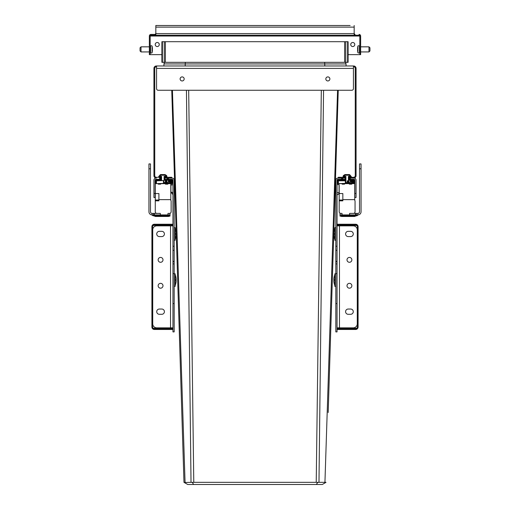 <?xml version="1.0" encoding="UTF-8"?>
<svg xmlns="http://www.w3.org/2000/svg" width="510" height="510" viewBox="0 0 510 510"><rect width="100%" height="100%" fill="white"/><g stroke="black" fill="none" stroke-linecap="round" stroke-linejoin="round"><path stroke-width="0.76" d="M156.564 66.784L156.36 66.784A1.619 1.619 0 0 0 154.74 68.404L154.74 175.669A1.619 1.619 0 0 0 156.36 177.289L160.809 177.289L160.809 178.098L159.611 178.098L160.93 178.098L160.93 179.31M166.062 177.289L166.062 178.098L164.736 178.098L164.858 177.289L171.742 177.289L171.742 178.098M174.171 303.571L174.171 331.908L172.954 331.908L172.954 303.571L174.171 303.571L174.171 180.119A2.021 2.021 0 0 0 172.144 178.098L168.491 178.098L168.491 179.31L166.802 179.31M349.069 177.289L350.389 177.289L350.389 179.31L349.191 179.31L349.069 178.098L353.64 178.098A2.429 2.429 0 0 0 356.069 175.669L356.069 68.404A2.429 2.429 0 0 0 353.64 65.975L156.36 65.975A2.429 2.429 0 0 0 153.931 68.404L153.931 175.669A2.429 2.429 0 0 0 156.36 178.098L155.958 178.098A2.021 2.021 0 0 0 153.931 180.119L153.931 197.523L155.148 197.523L153.931 197.523M164.736 179.31L167.286 179.31L167.293 178.098M170.525 225.86L170.525 327.86L156.761 327.86A4.048 4.048 0 0 1 152.719 323.812L152.719 229.908A4.048 4.048 0 0 1 156.761 225.86L172.954 225.86L172.552 224.241A0.402 0.402 0 0 1 172.954 224.642L172.954 180.119A0.81 0.81 0 0 0 172.144 179.31L168.491 179.31M160.93 177.289L160.809 179.31L155.958 179.31A0.81 0.81 0 0 0 155.148 180.119L155.148 197.523M160.414 177.289L160.414 179.31L159.611 179.31L159.611 177.289M172.954 194.622L170.933 192.06L170.933 185.181L171.43 183.638L170.99 184.633L170.933 185.181L172.954 184.588L172.954 182.618M174.171 263.906L172.954 263.906M174.171 261.318L172.954 261.318M174.171 250.308L172.954 250.308M170.933 192.06L172.954 192.652M165.731 175.121L166.33 175.293L166.496 176.02L166.719 175.669L166.719 176.288M335.829 303.571L337.046 303.571L337.046 331.908L335.829 331.908L335.829 180.119A2.021 2.021 0 0 1 337.856 178.098L341.509 178.098L341.509 179.31L342.312 179.31L342.312 178.098M339.475 225.86L339.475 327.86L353.239 327.86A4.048 4.048 0 0 0 357.281 323.812L357.281 229.908A4.048 4.048 0 0 0 353.239 225.86L337.046 225.86L337.046 180.119A0.81 0.81 0 0 1 337.856 179.31L341.509 179.31M337.046 263.906L335.829 263.906M337.046 261.318L335.829 261.318M335.829 250.308L337.046 250.308L335.829 250.308M337.046 184.569L339.067 184.569A2.021 2.021 0 0 0 338.844 183.638M339.067 184.569L339.067 192.665A2.021 2.021 0 0 1 337.046 194.692M339.067 192.665L337.046 192.665M345.136 178.098L345.136 177.289L345.142 178.098L343.938 178.098L343.938 177.289L345.264 177.289M349.586 177.289L349.586 178.098L354.042 178.098A2.021 2.021 0 0 1 356.069 180.119L356.069 197.523L354.852 197.523L354.852 180.119A0.81 0.81 0 0 0 354.042 179.31L349.586 179.31L349.191 177.289M342.707 178.098L342.714 179.31L342.312 179.31M349.191 179.31L349.191 178.098L349.069 179.31M342.714 179.31L345.264 179.31M356.069 197.523L354.852 197.523M343.504 176.02L343.281 175.669L343.281 176.288M343.53 175.995L343.683 175.293L344.269 175.128M348.215 231.323L350.644 231.323A2.633 2.633 0 0 1 353.277 233.95A2.633 2.633 0 0 1 350.644 236.583L348.215 236.583A2.633 2.633 0 0 1 345.589 233.95A2.633 2.633 0 0 1 348.215 231.323M348.215 309.034L350.644 309.034A2.633 2.633 0 0 1 353.277 311.667A2.633 2.633 0 0 1 350.644 314.3L348.215 314.3A2.633 2.633 0 0 1 345.589 311.667A2.633 2.633 0 0 1 348.215 309.034M347.004 285.759A2.429 2.429 0 0 0 349.433 288.188A2.429 2.429 0 0 0 351.862 285.759A2.429 2.429 0 0 0 349.433 283.337A2.429 2.429 0 0 0 347.004 285.759M347.004 259.858A2.429 2.429 0 0 0 349.433 262.287A2.429 2.429 0 0 0 351.862 259.858A2.429 2.429 0 0 0 349.433 257.429A2.429 2.429 0 0 0 347.004 259.858M337.046 225.86L337.046 327.86L339.475 327.86M170.525 327.86L172.954 327.86L172.954 225.86M161.785 231.323L159.356 231.323A2.633 2.633 0 0 0 156.723 233.95A2.633 2.633 0 0 0 159.356 236.583L161.785 236.583A2.633 2.633 0 0 0 164.411 233.95A2.633 2.633 0 0 0 161.785 231.323M161.785 309.034L159.356 309.034A2.633 2.633 0 0 0 156.723 311.667A2.633 2.633 0 0 0 159.356 314.3L161.785 314.3A2.633 2.633 0 0 0 164.411 311.667A2.633 2.633 0 0 0 161.785 309.034M162.996 285.759A2.429 2.429 0 0 1 160.567 288.188A2.429 2.429 0 0 1 158.138 285.759A2.429 2.429 0 0 1 160.567 283.337A2.429 2.429 0 0 1 162.996 285.759M162.996 259.858A2.429 2.429 0 0 1 160.567 262.287A2.429 2.429 0 0 1 158.138 259.858A2.429 2.429 0 0 1 160.567 257.429A2.429 2.429 0 0 1 162.996 259.858M172.954 259.858L172.954 253.381M324.672 62.335L324.825 65.975M164.513 62.335L163.927 63.941L163.927 65.975M318.246 482.396L317.692 482.498L316.34 484.5L187.725 484.5L183.976 482.339L179.507 338.978M186.45 90.264L191.02 482.339L184.257 482.498L185.06 482.339L172.425 90.264L185.06 482.307M185.328 62.335L185.175 65.975M345.487 62.335L346.073 63.941L346.073 65.975M348.094 41.693L161.906 41.693L161.906 62.335L348.094 62.335L348.094 41.693L348.094 62.335M328.198 412.526L338.245 90.264L351.817 90.264L158.183 90.264A1.619 1.619 0 0 1 156.564 88.644L156.564 68.404L156.564 88.644A1.619 1.619 0 0 0 158.183 90.264L171.755 90.264L183.976 482.339M323.55 90.264L318.979 482.339L191.02 482.339M326.024 482.339L324.94 482.339L337.575 90.264L324.94 482.339L318.979 482.339M338.245 90.264L334.547 208.819M192.308 482.498L193.66 484.5M325.743 482.498L322.275 484.5L316.34 484.5M351.817 90.264A1.619 1.619 0 0 0 353.436 88.644L353.436 68.404L353.436 88.644A1.619 1.619 0 0 1 351.817 90.264M350.389 177.289L353.64 177.289A1.619 1.619 0 0 0 355.26 175.669L355.26 68.404A1.619 1.619 0 0 0 353.64 66.784L353.436 66.784M338.257 177.289L338.257 178.098L338.257 177.289L339.877 177.289L339.877 178.098L343.938 178.098M339.877 177.289L343.938 177.289M353.436 65.975L353.436 68.404L156.564 68.404L156.564 65.975M325.833 78.929A2.021 2.021 0 0 0 327.86 80.95A2.021 2.021 0 0 0 329.881 78.929A2.021 2.021 0 0 0 327.86 76.902A2.021 2.021 0 0 0 325.833 78.929M184.167 78.929A2.021 2.021 0 0 0 182.14 76.902A2.021 2.021 0 0 0 180.119 78.929A2.021 2.021 0 0 0 182.14 80.95A2.021 2.021 0 0 0 184.167 78.929M166.062 178.098L170.123 178.098L170.123 177.289M164.736 177.289L164.864 178.098M158.527 183.638L158.259 184.167L160.612 184.167L160.886 183.638M165.189 183.638L165.469 184.167L167.815 184.167L167.548 183.638M155.32 180.993A1.619 1.619 0 0 0 155.269 181.413L155.269 192.748A0.81 0.81 0 0 0 156.079 193.558L158.91 193.558L158.91 200.844L155.671 200.844A0.402 0.402 0 0 0 155.269 201.246L155.269 200.035L158.91 200.035M169.511 213.39L170.002 213.39L170.002 214.927L167.975 214.927L167.975 213.39L169.511 213.39A1.619 1.619 0 0 0 171.13 211.771L171.13 201.246A1.619 1.619 0 0 0 170.812 200.277L170.812 183.638M156.889 213.39A1.619 1.619 0 0 1 155.269 211.771L155.269 201.246M167.975 214.927L152.107 214.927A3.156 3.156 0 0 1 148.952 211.771L148.952 202.789M170.002 214.927L168.383 215.819L153.555 215.819A1.619 1.619 0 0 1 152.107 214.927L152.107 214.927A1.619 0.956 -26.7 0 0 153.555 215.226L152.107 214.927L152.107 213.39A1.619 1.619 0 0 1 150.488 211.771L150.488 163.927L148.952 163.927L148.952 168.784L150.488 168.784M170.002 214.971L170.002 216.068L168.44 216.469L155.365 216.469L153.81 215.819M150.488 211.771A1.619 1.619 0 0 0 152.107 213.39L153.714 213.39L153.714 214.927M160.312 214.927L160.312 213.39L153.714 213.39M158.91 199.627L170.812 199.627M155.269 185.869L155.269 188.298M155.269 200.035L155.333 193.067M155.269 185.462L155.422 180.604M156.079 193.558L155.728 193.481M148.952 211.771L148.952 168.784M168.383 214.927L168.383 215.819M167.573 214.927L167.573 215.819M153.555 215.819A1.619 1.619 0 0 1 152.107 214.927A1.619 1.619 0 0 0 153.555 215.819L153.555 215.226L167.573 215.226M349.114 183.638L349.388 184.167L351.741 184.167L351.473 183.638M342.452 183.638L342.184 184.167L344.531 184.167L344.811 183.638M339.188 200.035L339.188 192.748A0.81 0.81 0 0 0 339.998 193.558L342.835 193.558L342.835 200.844L339.596 200.844A0.402 0.402 0 0 0 339.188 201.246L339.188 200.035L342.835 200.035M339.188 201.246L339.188 211.771A1.619 1.619 0 0 0 340.808 213.39L342.025 213.39L342.025 214.927L357.797 214.927L357.892 213.39A1.619 1.619 0 0 0 359.512 211.771L359.512 163.927L361.048 163.927L361.048 211.771A3.156 3.156 0 0 1 357.892 214.927L357.797 214.927M353.436 213.39A1.619 1.619 0 0 0 355.056 211.771L355.056 201.246A1.619 1.619 0 0 0 354.731 200.277L354.731 181.413A1.619 1.619 0 0 0 354.679 180.993M342.025 214.927L339.998 214.927L339.998 213.39L340.808 213.39M357.797 213.39L349.592 213.39L349.592 214.927M342.427 214.927L342.427 215.819L339.998 214.927M341.617 215.819L341.617 214.927M356.19 215.819L354.635 216.469L341.56 216.469L339.998 216.068L339.998 214.971M359.512 211.771A1.619 1.619 0 0 1 357.892 213.39M357.504 214.946L357.892 214.927A1.619 1.619 0 0 1 356.445 215.819A1.619 1.619 0 0 0 357.892 214.927A1.619 1.619 0 0 1 356.445 215.819A1.619 1.619 0 0 0 357.892 214.927L356.445 215.226L356.445 215.819L342.427 215.819M357.892 214.927L357.892 214.927A1.619 0.956 -153.3 0 1 356.445 215.226L342.427 215.226M339.654 193.481L339.188 192.748L339.188 185.462M339.188 185.869L339.188 188.298M342.835 199.627L354.731 199.627M354.731 181.413L354.731 182.631M339.258 193.067L339.188 192.748M357.688 327.05A2.021 2.021 0 0 1 355.661 329.071L355.661 329.479A2.429 2.429 0 0 0 358.09 327.05L357.688 327.05L357.688 226.669L358.09 226.669A2.429 2.429 0 0 0 355.661 224.241L337.448 224.241L355.661 224.241A2.429 2.429 0 0 1 358.09 226.669L358.09 327.05A2.429 2.429 0 0 1 355.661 329.479L337.448 329.479A0.402 0.402 0 0 1 337.046 329.071L337.448 329.479M357.688 226.669A2.021 2.021 0 0 0 355.661 224.642L337.046 224.642A0.402 0.402 0 0 1 337.448 224.241L337.448 225.452L356.229 225.452A1.211 1.211 0 0 1 357.446 226.669L357.446 327.05A1.211 1.211 0 0 1 356.229 328.261L337.448 328.261L337.448 329.071L355.661 329.071M337.448 225.452L337.046 225.452M338.666 225.452L338.666 225.86M338.666 327.86L338.666 328.261M337.046 328.261L337.448 328.261M172.552 329.479L154.339 329.479A2.429 2.429 0 0 1 151.91 327.05A2.429 2.429 0 0 0 154.339 329.479L154.339 329.071A2.021 2.021 0 0 1 152.311 327.05L152.311 226.669A2.021 2.021 0 0 1 154.339 224.642L172.552 224.642L172.552 225.452L153.771 225.452A1.211 1.211 0 0 0 152.554 226.669L152.554 327.05A1.211 1.211 0 0 0 153.771 328.261L172.954 328.261L172.954 329.071A0.402 0.402 0 0 1 172.552 329.479L172.552 329.071L154.339 329.071M171.334 328.261L171.334 327.86M171.334 225.86L171.334 225.452M172.954 225.452L172.552 225.452M172.552 224.241L154.339 224.241L172.552 224.241M152.311 226.669L151.91 226.669L151.91 327.05L151.91 226.669A2.429 2.429 0 0 1 154.339 224.241L154.339 224.642M160.707 174.573L164.966 174.573L160.707 174.573L160.707 175.223L160.21 174.802A0.65 0.65 0 0 1 160.707 174.573A0.65 0.65 0 0 0 160.21 174.802L158.68 176.6L159.745 176.358L158.865 177.002L160.93 177.002L161.581 176.358L161.581 180.24L156.927 180.24A0.969 0.969 0 0 0 155.958 181.209L155.958 182.994L156.277 181.209A0.65 0.65 0 0 1 156.927 180.565L163.608 180.565L163.608 182.994L172.794 182.994L172.794 181.209L172.794 182.994A0.65 0.65 0 0 1 172.144 183.638L172.144 182.548M164.736 179.59L171.175 179.59L164.736 179.59L164.092 180.24L164.092 176.358L164.736 177.002L166.802 177.002L164.736 177.002L164.736 179.59L164.736 177.002L166.802 177.002L165.928 176.358L166.987 176.6L165.457 174.802L164.966 175.223L160.707 175.223L159.745 176.358L161.581 176.358M156.927 180.24L156.927 179.59L160.93 179.59L156.927 179.59A1.619 1.619 0 0 0 155.308 181.209L155.308 182.994A0.65 0.65 0 0 0 155.958 183.638L155.958 183.638A0.65 0.65 0 0 1 155.308 182.994L155.958 182.994L155.958 183.638A0.65 0.65 0 0 1 155.308 182.994M165.457 174.802A0.65 0.65 0 0 0 164.966 174.573A0.65 0.65 0 0 1 165.457 174.802M172.144 181.554L171.838 180.725L171.175 181.554L171.373 182.503L172.036 182.631L172.303 181.719L171.341 181.554L171.577 180.973L172.144 181.184M163.806 180.725L163.806 182.669L165.004 182.669L164.003 182.421L163.806 180.725M165.667 180.725L165.266 181.018L165.469 182.669L165.667 180.725M166.03 182.338L166.464 182.669L167.025 182.338L166.764 180.769L166.094 180.891L165.928 181.433L166.266 181.923L166.961 181.758L166.891 182.217L166.03 182.338M166.891 181.509L166.298 181.719L166.196 181.056L166.725 180.973L166.891 181.509M169.747 181.802L170.244 182.669L170.079 180.891L168.982 180.725L168.982 182.669L169.186 181.802L169.747 181.802M169.186 181.554L169.186 180.935L169.983 181.056L169.913 181.509L169.186 181.554M170.907 180.725L170.512 181.018L170.71 182.669L170.907 180.725M172.201 181.968L171.908 182.465L171.373 182.089L171.672 181.636L172.201 181.968M168.491 180.769L167.815 182.631L168.491 180.769M172.144 181.209L172.794 181.209A1.619 1.619 0 0 0 171.175 179.59L171.175 180.24L164.092 180.24M163.359 180.808L163.608 183.638L172.144 183.638L156.277 183.638L156.519 181.209A0.402 0.402 0 0 1 156.927 180.808L163.608 180.565M172.144 183.638A0.65 0.65 0 0 0 172.794 182.994A0.65 0.65 0 0 1 172.144 183.638M160.93 177.002L160.93 179.59L161.581 180.24M163.359 183.396L156.277 183.638L156.519 182.994L156.277 183.638M156.277 181.209L156.519 182.994M338.181 181.209L338.423 183.396L338.423 181.209A0.402 0.402 0 0 1 338.825 180.808L345.264 180.808L345.506 183.638L354.042 183.638A0.65 0.65 0 0 0 354.692 182.994L354.692 181.209A1.619 1.619 0 0 0 353.073 179.59L349.069 179.59L349.069 177.002L351.135 177.002L350.255 176.358L351.32 176.6L349.79 174.802A0.65 0.65 0 0 0 349.293 174.573A0.65 0.65 0 0 1 349.79 174.802L349.293 175.223L349.293 174.573L345.034 174.573L345.034 175.223L344.543 174.802L343.013 176.6L344.072 176.358L343.198 177.002L345.264 177.002L345.907 176.358L345.907 180.24L338.825 180.24A0.969 0.969 0 0 0 337.856 181.209L337.856 182.994L338.181 182.994L338.181 181.209A0.65 0.65 0 0 1 338.825 180.565L345.506 180.565L345.506 182.994L354.692 182.994A0.65 0.65 0 0 1 354.042 183.638L354.042 182.523M349.069 177.002L348.419 176.358L350.255 176.358L349.293 175.223L345.034 175.223L344.072 176.358L345.907 176.358M354.036 181.184L353.87 181.719L353.277 181.509L353.538 180.935L354.074 181.305M345.907 180.725L345.71 182.669L346.902 182.669L345.907 182.421L345.907 180.725M347.565 180.725L347.17 181.018L347.367 182.669L347.565 180.725M348.859 181.592L347.998 181.636L348.228 180.973L348.961 181.184L348.03 180.891L348.196 182.631L348.859 182.503L348.859 181.592M348.859 181.968L348.559 182.465L348.03 182.089L348.33 181.636L348.859 181.968M351.645 181.802L352.149 182.669L351.983 180.891L350.886 180.725L350.886 182.669L351.084 181.802L351.645 181.802M351.084 181.554L351.084 180.935L351.881 181.056L351.817 181.509L351.084 181.554M352.812 180.725L352.41 181.018L352.608 182.669L352.812 180.725M353.175 182.338L353.608 182.669L354.169 182.338L353.908 180.769L353.239 180.891L353.073 181.433L353.404 181.923L354.106 181.758L354.036 182.217L353.175 182.338M350.389 180.769L349.713 182.631L350.389 180.769M353.959 180.808A0.969 0.969 0 0 0 353.073 180.24L353.073 179.59L349.069 179.59L348.419 180.24L348.419 176.358M344.543 174.802A0.65 0.65 0 0 1 345.034 174.573A0.65 0.65 0 0 0 344.543 174.802M345.264 177.002L343.198 177.002L345.264 177.002L345.264 179.59L345.907 180.24M338.825 180.24L338.825 179.59L345.264 179.59L338.825 179.59A1.619 1.619 0 0 0 337.206 181.209L337.206 182.994L337.856 182.994L337.856 183.638L338.181 182.994L338.181 183.638L345.506 183.638L345.264 182.994M345.506 180.565L345.264 183.396L338.181 183.638M337.856 183.638A0.65 0.65 0 0 1 337.206 182.994M353.073 179.59A1.619 1.619 0 0 1 354.692 181.209L354.22 181.209M349.79 174.802L351.32 176.6L349.79 174.802L351.32 176.6L351.135 177.002M348.094 54.64L360.64 54.64L360.64 50.598L359.831 50.598L359.831 36.025L359.021 35.215L155.021 35.215L155.831 34.999L155.831 25.5L350.121 25.5M155.11 34.406L150.979 34.406L155.021 34.406L155.831 33.596L354.169 33.596L354.979 34.406L354.979 35.215L354.169 34.999L354.169 25.5M150.979 34.406A1.619 1.619 0 0 0 149.36 36.025L149.36 54.64L150.169 54.64L150.169 36.025L150.979 35.215A0.81 0.81 0 0 0 150.169 36.025M150.169 54.64L161.906 54.64M354.775 44.523A2.021 2.021 0 0 0 352.748 42.502A2.021 2.021 0 0 0 350.727 44.523A2.021 2.021 0 0 0 352.748 46.55A2.021 2.021 0 0 0 354.775 44.523M159.273 44.523A2.021 2.021 0 0 0 157.252 42.502A2.021 2.021 0 0 0 155.225 44.523A2.021 2.021 0 0 0 157.252 46.55A2.021 2.021 0 0 0 159.273 44.523M155.11 35.215L354.89 35.215M359.429 36.025L359.021 35.617L359.429 36.025L150.571 36.025L150.979 35.617L150.571 36.025M155.021 34.406L155.021 35.215L150.979 35.215M359.831 36.025A0.81 0.81 0 0 0 359.021 35.215M359.831 50.598L359.831 54.64M360.64 50.598L360.64 36.025A1.619 1.619 0 0 0 359.021 34.406M358.67 53.021A1.052 1.052 0 0 0 359.429 52.702L359.429 46.059A1.052 1.052 0 0 0 357.912 46.059L357.912 52.702A1.052 1.052 0 0 0 358.67 53.021M359.429 52.702L359.429 46.55A1.619 1.619 0 0 1 359.831 46.601M357.912 46.059A16.224 16.224 0 0 0 357.695 47.366L357.701 47.373A16.218 16.218 0 0 0 357.58 48.896L357.701 48.896A14.949 12.948 90 0 0 357.701 49.865L357.58 49.865A16.218 16.218 0 0 0 357.701 51.389L357.695 51.395A16.224 16.224 0 0 0 357.912 52.702M357.701 49.865A14.949 12.948 90 0 1 357.701 48.896M359.429 52.211A1.619 1.619 0 0 0 359.831 52.16M360.64 46.831L368.979 46.831L368.979 51.931L360.64 51.931M368.979 51.931L369.954 50.962L369.954 47.8L368.979 46.831M359.429 46.55L359.429 46.059M151.33 45.741A1.052 1.052 0 0 0 150.571 46.059L150.571 52.702A1.052 1.052 0 0 0 152.088 52.702L152.088 46.059A1.052 1.052 0 0 0 151.33 45.741M150.571 46.059L150.571 52.211A1.619 1.619 0 0 1 150.169 52.16M152.088 52.702A16.224 16.224 0 0 0 152.305 51.395L152.299 51.389A16.218 16.218 0 0 0 152.42 49.865L152.299 49.865A14.949 12.948 -90 0 0 152.299 48.896L152.42 48.896A16.218 16.218 0 0 0 152.299 47.373L152.305 47.366A16.224 16.224 0 0 0 152.088 46.059M152.299 48.896A14.949 12.948 -90 0 1 152.299 49.865M150.571 46.55A1.619 1.619 0 0 0 150.169 46.601M149.36 51.931L141.021 51.931L141.021 46.831L149.36 46.831M141.021 46.831L140.046 47.8L140.046 50.962L141.021 51.931M150.571 52.211L150.571 52.702M335.829 240.229L334.821 240.229L334.821 227.677L335.829 227.677M334.821 228.486A15.262 15.262 0 0 0 333.974 231.725L333.974 231.725A15.255 15.255 0 0 0 333.82 233.548L334.605 233.548A14.465 14.465 0 0 0 334.605 234.358L333.82 234.358A15.255 15.255 0 0 0 333.974 236.181L333.974 236.181A15.262 15.262 0 0 0 334.821 239.419M335.829 286.371L334.821 286.371L334.821 273.819L335.829 273.819M334.821 274.629A15.262 15.262 0 0 0 333.974 277.867L333.974 277.867A15.255 15.255 0 0 0 333.82 279.69L334.605 279.69A14.465 14.465 0 0 0 334.605 280.5L333.82 280.5A15.255 15.255 0 0 0 333.974 282.323L333.974 282.323A15.262 15.262 0 0 0 334.821 285.562M174.171 227.677L175.179 227.677L175.179 240.229L174.171 240.229M175.179 239.419A15.262 15.262 0 0 0 176.026 236.181L176.026 236.181A15.255 15.255 0 0 0 176.179 234.358L175.395 234.358A14.465 14.465 0 0 0 175.395 233.548L176.179 233.548A15.255 15.255 0 0 0 176.026 231.725L176.026 231.725A15.262 15.262 0 0 0 175.179 228.486M174.171 273.819L175.179 273.819L175.179 286.371L174.171 286.371M175.179 285.562A15.262 15.262 0 0 0 176.026 282.323L176.026 282.323A15.255 15.255 0 0 0 176.179 280.5L175.395 280.5A14.465 14.465 0 0 0 175.395 279.69L176.179 279.69A15.255 15.255 0 0 0 176.026 277.867L176.026 277.867A15.262 15.262 0 0 0 175.179 274.629M167.688 178.098L167.688 179.31M155.148 193.475L153.931 193.475M174.171 273.621L172.954 273.621M174.171 246.26L172.954 246.26M174.171 261.745L172.954 261.745M166.33 175.829L166.33 175.293M337.046 273.621L335.829 273.621M337.046 246.26L335.829 246.26M337.046 261.745L335.829 261.745M356.069 193.475L354.852 193.475M343.683 175.293L343.683 175.816M163.927 63.941L346.073 63.941M162.378 41.693L162.378 62.335M164.233 41.693L164.233 62.335M347.622 41.693L347.622 62.335M345.767 41.693L345.767 62.335M344.62 41.693L344.62 62.335M165.38 41.693L165.38 62.335M188.681 90.264L193.774 482.339M321.319 90.264L316.226 482.339M344.741 178.098L344.741 177.289M165.259 177.289L165.259 178.098M160.809 177.289L160.809 178.098M153.784 213.39L153.784 214.927M154.281 213.39L154.281 214.927M359.512 168.784L361.048 168.784M356.19 213.39L356.19 214.927M356.12 213.39L356.12 214.927M355.623 213.39L355.623 214.927M355.661 224.241L355.661 224.642M172.552 328.261L172.552 329.071L172.954 329.071M151.91 327.05L152.311 327.05M160.21 174.802L158.68 176.6L160.21 174.802M164.092 176.358L165.928 176.358L164.966 174.573M166.987 176.6L166.802 177.002L164.736 177.002M172.144 182.261L172.144 181.809M172.055 180.808A0.969 0.969 0 0 0 171.175 180.24M163.359 182.994L163.608 183.638M155.958 181.209L155.308 181.209M158.865 177.002L158.68 176.6M354.042 182.185L354.042 181.809M353.073 180.24L348.419 180.24M343.198 177.002L343.013 176.6M337.856 181.209L337.206 181.209M155.831 27.119L354.169 27.119M149.36 50.598L150.169 50.598"/></g></svg>
